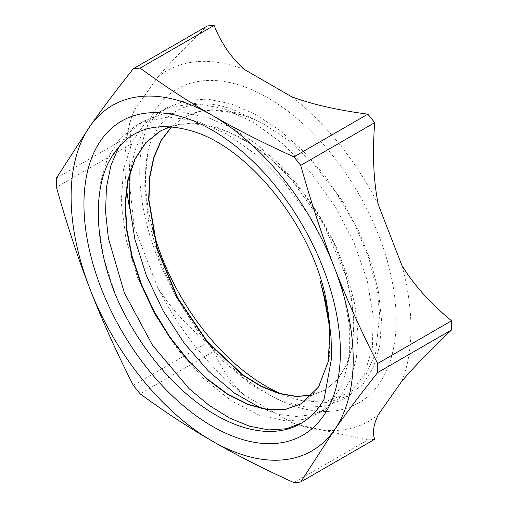 <?xml version="1.0" encoding="UTF-8"?>
<svg xmlns="http://www.w3.org/2000/svg" width="508" height="508" viewBox="0 0 508 508"><rect width="100%" height="100%" fill="white"/><g stroke="black" fill="none" stroke-linecap="round" stroke-linejoin="round"><path stroke-width="0.38" stroke-dasharray="2.54 1.91" d="M152.032 226.695A170.231 98.285 60 0 1 148.215 149.765C160.071 106.521 200.374 91.129 245.516 115.462A153.365 88.544 60 0 1 254.533 119.444L262.852 123.431L288.855 140.602L313.671 163.957L336.283 192.722L355.041 224.822L369.132 259.112L377.501 293.072L379.654 314.465L375.501 353.651L364.96 376.65L348.767 392.703L327.495 400.945L302.552 400.729A170.231 98.285 60 0 1 281.388 393.96M396.157 319.97A181.312 104.68 -120 0 0 203.841 80.728A181.312 104.68 -120 0 0 203.841 337.147A181.312 104.68 -120 0 0 396.157 319.97M323.894 399.637L314.363 413.067L301.822 422.948M119.012 146.507L129.953 131.858L143.688 121.107L162.674 113.951L184.214 112.681L207.524 117.392L231.75 127.857L255.962 143.65L279.279 164.186L300.831 188.614L319.799 216.008L335.509 245.294L347.364 275.317L354.94 304.921L358.007 332.956L356.413 358.299L350.304 380.009L339.915 397.186L325.672 409.181L311.804 414.757L296.151 416.465L279.14 414.318L261.22 408.343M130.15 171.983L134.722 150.927L142.57 132.848L153.486 118.237L167.202 107.55L186.182 100.368L207.721 99.111L231.038 103.829L255.257 114.275L279.47 130.092L302.793 150.609L324.333 175.044L343.306 202.444L359.016 231.718L370.865 261.747L378.46 291.357L381.502 319.373L379.921 344.741L373.812 366.433L363.41 383.61L349.193 395.624L327.628 402.507L302.552 400.729M148.222 149.771L144.621 184.563L148.565 221.094L159.252 259.213L176.06 296.716L197.898 331.451L223.476 361.366L251.2 384.797L279.419 400.329L306.407 407.162L325.018 406.235L341.351 400.139L350.323 393.611L364.554 374.085L372.37 347.516L373.209 315.43L367.024 279.794L354.07 242.691L335.102 206.35L311.144 172.936L283.572 144.412L253.936 122.542L223.933 108.566L195.275 103.416L169.564 107.34L159.366 112.071L144.24 124.282L132.62 141.262L123.457 169.323L121.228 202.724L126.079 239.586L137.605 277.755L155.137 315.011L177.54 349.231L203.492 378.39L231.381 400.863L259.531 415.296L286.239 420.954L303.016 419.487L317.837 413.702L329.013 405.086L342.436 384.562L349.377 357.188L349.288 324.523L342.202 288.569L328.409 251.441L308.737 215.354L284.22 182.48L256.286 154.73L226.511 133.826L196.583 120.955L168.218 116.986L143.002 122.091L135.852 125.635L119.615 139.109L107.531 158.121L99.257 186.976L97.955 220.948L103.708 258.096L116.065 296.272M170.078 126.657L187.998 123.45L207.677 125.203L228.448 131.883L249.599 143.18L270.396 158.725L290.132 177.933L323.767 224.428L345.973 276.022L351.79 301.422L353.822 325.33L351.968 346.869L346.386 365.29L337.249 379.882L324.923 390.138L312.172 395.205M171.507 126.771L183.312 117.723L198.736 111.608L216.097 109.836L234.893 112.503L254.533 119.444M320.04 280.816L329.463 320.993L329.362 356.895L319.786 385.261L311.734 395.802L301.441 403.695M161.011 130.6L178.257 124.403L197.777 123.52L218.834 127.933L240.665 137.522L262.471 151.848L283.426 170.371L302.774 192.373L319.811 216.986L333.883 243.262L344.532 270.186L351.333 296.704L354.07 321.793L352.685 344.488L347.218 363.874L337.953 379.254L325.234 389.966L312.325 395.04M171.653 126.784L183.629 117.538L197.11 111.912L212.166 109.69L245.516 115.462M129.216 175.324L130.397 144.494L56.432 187.198M133.306 385.331L207.277 342.627C186.087 325.203 169.526 306.743 157.594 287.255L134.004 226.46L129.286 181.064M291.535 422.427A202.235 116.764 -120 0 0 298.215 424.809L291.535 422.427L244.361 395.192C231.21 383.476 221.126 368.789 214.109 351.13L140.138 393.833M293.891 482.6L367.862 439.896L298.387 424.853A202.235 116.764 -120 0 0 378.301 414.68M56.432 178.086L130.397 135.376L129.877 122.282L134.004 110.776L157.594 77.216C169.526 63.259 186.087 46.19 207.277 26.01M207.277 342.627A227.171 131.159 -120 0 0 214.109 351.13M367.862 439.896A227.171 131.159 -120 0 0 374.694 439.28M130.397 135.376A227.171 131.159 -120 0 0 130.397 144.494M401.892 381.121A202.235 116.764 -120 0 0 401.892 265.436M244.361 69.463A202.235 116.764 -120 0 0 157.594 77.216M157.594 287.255A202.235 116.764 -120 0 0 244.361 395.192M134.004 110.776A202.235 116.764 -120 0 0 128.194 130.258A202.235 116.764 -120 0 0 126.549 188.97M129.762 208.68A202.235 116.764 -120 0 0 134.004 226.46M378.301 204.635A202.235 116.764 -120 0 0 291.535 96.704M167.202 107.544L159.366 112.071M143.694 121.12L135.858 125.641M349.186 395.611L341.351 400.139M325.679 409.188L317.843 413.709M302.171 422.758L300.926 423.475M301.415 403.714L301.733 403.536M298.38 424.859L300.266 425.475M128.194 130.258L129.877 122.282"/><path stroke-width="0.76" d="M281.388 393.96A170.231 98.285 60 0 1 152.032 226.695M324.034 399.364L331.527 358.457L331.083 337.464L329.178 321.31L323.304 292.487A153.365 88.544 -120 0 0 320.04 280.816L327.387 307.531C317.011 234.055 252.882 149.809 193.808 131.597C154.172 119.501 125.724 129.8 108.471 162.484C92.494 194.704 95.599 246.374 116.065 296.272A170.231 98.285 -120 0 0 300.926 423.475A170.231 98.285 -120 0 0 324.041 399.371L323.894 399.637M329.19 321.316A153.448 88.595 -120 0 0 327.387 307.537M340.366 352.177A181.312 104.68 60 0 1 148.05 369.354A181.312 104.68 60 0 1 148.05 112.941A181.312 104.68 60 0 1 340.366 352.177M301.822 422.948L286.309 428.765L268.7 429.895L249.549 426.25L229.47 417.995L209.099 405.327L189.065 388.62L152.521 345.256L124.428 293.046L108.369 238.22L105.569 211.899L106.439 187.357L110.941 165.329L119.012 146.507M261.22 408.343L234.556 393.148L208.382 371.011L184.106 343.008L163.03 310.617L146.342 275.488L134.899 239.446L129.413 204.343L130.15 171.983M323.304 292.487L329.927 329.197L328.257 361.569L318.472 387.077L301.415 403.714L285.712 409.378L267.703 409.702L248.088 404.647L227.673 394.43L207.251 379.374L187.636 360.083L169.628 337.261L153.924 311.772L141.167 284.594L131.896 256.731L126.441 229.248L125.108 203.2L127.921 179.54L134.823 159.188L145.586 142.913L159.798 131.28L170.078 126.657M312.172 395.205L296.405 396.57L279.19 393.63L261.087 386.423L242.653 375.152L207.194 341.973L177.343 298.044L156.94 248.685L148.66 199.892L149.479 177.559L153.664 157.55L161.08 140.449L171.507 126.771M301.441 403.695L285.712 409.251L267.691 409.486L248.082 404.343L227.679 394.062L207.289 378.962L187.719 359.639L169.748 336.817L154.102 311.328L141.383 284.169L132.15 256.349L126.746 228.905L125.413 202.895L128.257 179.286L135.153 158.96L145.917 142.716L161.011 130.6M312.325 395.04L296.583 396.405L279.387 393.408L261.296 386.182L242.894 374.942L207.493 341.77L177.698 297.917L157.296 248.653L148.965 199.904L149.771 177.609L153.911 157.588L161.258 140.462L171.653 126.784M293.891 156.87C263.296 142.989 236.055 129.127 212.16 115.297C188.195 101.498 164.192 85.769 140.138 68.104L214.109 25.4C221.126 43.059 231.21 57.747 244.361 69.463L291.535 96.704C311.829 104.292 337.268 110.115 367.862 114.167L293.891 156.87A227.171 131.159 -120 0 1 300.723 165.373L374.694 122.669C372.307 153.708 373.507 181.032 378.301 204.635L401.892 265.436C413.817 284.925 430.378 303.378 451.568 320.802L377.603 363.506C360.667 330.187 346.24 298.101 334.302 267.246C322.307 236.43 311.118 202.47 300.723 165.373M214.109 25.4A227.171 131.159 -120 0 0 207.277 26.01L133.306 68.72C116.376 90.037 101.943 109.201 90.011 126.206L56.432 178.086A227.171 131.159 -120 0 0 56.432 187.198C66.821 224.295 78.016 258.248 90.011 289.071C101.943 319.926 116.376 352.012 133.306 385.331A227.171 131.159 -120 0 0 140.138 393.833C164.192 411.493 188.195 427.222 212.16 441.02C236.055 454.857 263.296 468.713 293.891 482.6A227.171 131.159 -120 0 0 300.723 481.99L334.302 430.111C346.24 413.106 360.667 393.948 377.603 372.624L451.568 329.914C430.378 350.101 413.817 367.163 401.892 381.121L378.301 414.68C373.507 424.517 372.307 432.714 374.694 439.28L300.723 481.99M129.286 181.064L129.216 175.324M377.603 372.624A227.171 131.159 -120 0 0 377.603 363.506M334.302 267.246A199.466 115.164 60 0 1 334.302 430.111A199.466 115.164 60 0 1 212.16 441.02A199.466 115.164 60 0 1 90.011 289.071A199.466 115.164 60 0 1 90.011 126.206A199.466 115.164 60 0 1 212.16 115.297A199.466 115.164 60 0 1 334.302 267.246M140.138 68.104A227.171 131.159 -120 0 0 133.306 68.72M451.568 329.914A227.171 131.159 -120 0 0 451.568 320.802M126.549 188.97A202.235 116.764 -120 0 0 129.762 208.68M374.694 122.669A227.171 131.159 -120 0 0 367.862 114.167"/></g></svg>
